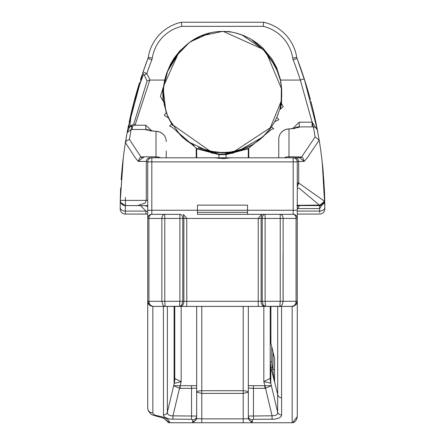 <?xml version="1.0" encoding="UTF-8"?>
<svg xmlns="http://www.w3.org/2000/svg" width="445" height="445" viewBox="0 0 445 445"><rect width="100%" height="100%" fill="white"/><g stroke="black" fill="none" stroke-linecap="round" stroke-linejoin="round"><path stroke-width="0.67" d="M196.723 148.769L218.851 154.599L226.149 154.599L248.277 148.769A0.512 0.512 0 0 1 248.571 148.307L225.938 154.087L219.062 154.087L196.429 148.307L196.723 148.769L196.723 157.791L196.723 148.769A0.512 0.512 0 0 0 196.429 148.307L171.865 126.986L169.528 126.035L171.742 124.172L168.46 117.936L164.283 115.322L166.324 112.529L163.788 102.011L160.378 96.426L163.593 86.308L164.7 80.061A59.33 59.33 0 0 1 167.136 72.107L177.989 54.218L163.638 85.991M248.277 148.769L248.277 157.791L248.277 148.769L248.571 148.307L247.598 148.763M280.3 109.22L281.546 103.674L283.281 106.616L279.521 109.848L276.784 117.391L278.898 119.672L274.654 121.73L271.444 126.986L273.753 128.677L271.406 129.467L248.571 148.307M129.957 125.846A3.071 3.037 -168.9 0 0 127.982 128.121L129.612 126.97A3.071 1.691 -105.2 0 1 130.307 125.84L129.957 125.846L130.001 124.45L130.897 116.979L133.739 103.546L138.295 88.188L143.49 74.437L144.286 75.127L147.078 81.04L133.706 124.261A3.071 1.001 61 0 1 135.03 125.206L145.776 125.206L151.906 130.913M133.706 124.261L131.158 125.535A3.071 1.101 65.9 0 1 132.26 126.269L135.03 125.206L149.815 80.061A41.368 38.871 -0 0 0 146.806 73.642L143.084 71.895L127.982 128.121L127.12 132.682L131.114 129.484A11.943 0.417 0 0 0 132.26 129.489L145.776 129.489L145.776 129.784L156.006 131.414A10.229 5.106 -86 0 1 156.712 131.364L150.121 130.819M217.905 154.009L220.197 154.137M224.803 154.137L226.722 154.037M281.546 103.668L281.679 89.223L280.595 80.061L276.707 67.896L272.284 59.508L262.789 47.938L257.104 43.132L250.83 39.032L243.337 35.433L237.001 33.297L229.431 31.589L223.251 31.428A54.852 54.852 0 0 0 189.208 42.675L202.308 35.272M305.76 83.604A419.835 419.835 0 0 0 304.23 78.798L300.336 80.061L312.095 122.197L299.224 122.197L292.715 128.549M263.829 157.791L201.785 157.791M214.095 157.791L230.905 157.791L223.646 158.592L214.095 157.791L151.817 157.791A4.094 4.094 0 0 0 147.723 161.88L147.723 408.221A5.117 4.65 -0 0 0 152.841 412.871L152.841 306.416L150.616 305.91L149.22 304.914L148.23 303.518L147.723 301.298L149.086 304.775L152.841 306.416L150.399 305.298L149.314 303.518L148.925 301.298L147.723 301.298M197.463 210.257L197.463 214.351L247.537 214.351L247.537 210.257L197.463 210.257L247.537 210.257L247.537 205.145L197.463 205.145L197.463 210.257L151.817 210.257L151.817 157.791M297.277 164.784L297.277 161.88A4.094 4.094 0 0 0 293.183 157.791L273.035 157.791L298.856 157.791L293.183 157.791L293.183 161.88L297.277 161.88A4.094 4.094 0 0 0 293.183 157.791L230.905 157.791M248.332 306.416L248.332 417.733A4.094 3.721 -0 0 0 252.421 421.454L252.421 419.78L253.444 419.301L274.265 419.196L278.108 418.378L280.2 417.304L281.396 415.953L281.624 414.957L281.624 397.836A4.5 4.094 90 0 1 281.546 397.836L281.624 397.836M248.332 392.195L246.836 391.155L243.788 390.732L201.785 390.721L198.592 391.044L197.174 391.555L196.668 392.195L201.785 393.397L243.215 393.397L248.332 392.195L248.332 385.676L264.825 385.676L264.825 388.351L265.531 388.268A51.147 0.629 -103.5 0 1 264.925 385.743L263.829 381.582L270.76 383.19L270.922 367.392L274.571 382.038L274.571 358.403L270.91 343.234L270.221 337.482L270.91 343.234L270.916 306.416M194.471 306.416L163.415 306.416L163.476 415.463L164.333 416.882L165.445 417.699L169.734 419.062L191.556 419.301L192.579 419.78A4.094 3.721 0 0 0 196.668 416.064L196.668 306.416M243.215 157.791L253.444 157.791M273.035 351.962L273.035 369.628L274.571 369.628L274.571 358.403M270.221 337.794L270.221 361.646L270.922 367.392L272.401 367.03A20.82 18.924 90 0 1 271.756 361.646L270.221 361.646L270.221 377.688L270.221 337.794L270.187 378.378L263.829 381.582L263.829 306.416M272.401 367.03L274.515 382.16M270.221 306.416L270.221 337.482M274.571 381.754L277.691 394.582A4.389 3.988 90 0 0 281.546 397.836L281.546 306.416M248.332 417.733L248.215 418.706L243.215 418.873L201.785 418.873L196.785 418.706L196.668 417.733A4.094 3.721 0 0 1 192.579 421.454L192.991 422.733L192.641 422.75L252.36 422.75L252.009 422.733L252.421 421.454M277.674 394.509L277.624 413.199L277.007 414.473L275.789 415.38L272.073 415.797L265.531 388.268L271.372 385.682L264.925 385.743M272.073 419.301L272.073 415.797L248.332 416.064A4.094 3.721 0 0 0 252.421 419.78M174.818 378.545L174.779 377.861A20.459 18.595 180 0 1 174.084 382.672L174.24 383.356L181.171 381.749L174.818 378.545A20.459 20.337 96.8 0 1 174.24 383.356L173.672 385.682L179.513 388.268A51.147 0.629 -76.5 0 0 180.119 385.743L173.672 385.682L167.37 412.204L167.37 306.416M172.966 419.301L172.966 415.797L179.513 388.268L180.214 388.351L180.119 385.743M196.668 416.064L170.952 415.836L168.382 414.823L167.554 413.655L167.37 412.204A4.094 3.721 0 0 1 163.415 414.957M270.221 361.646L270.221 377.688A20.459 18.595 0 0 0 270.922 382.505M270.187 378.378A20.459 20.337 83.2 0 0 270.76 383.19L277.674 412.204A4.094 3.721 0 0 0 281.624 414.957M174.779 377.861L174.779 306.416L174.779 377.861M248.215 418.706L252.009 422.733M196.785 418.706L192.991 422.733M281.624 306.416L250.529 306.416M292.159 422.744L292.543 422.739L297.277 416.576L297.277 301.298L296.075 301.298L295.858 302.989L294.929 304.92L293.861 305.91L292.159 306.416L292.159 422.744L252.36 422.75M192.641 422.75L169.996 422.744L168.488 420.175L166.169 418.484L161.791 416.743L155.071 415.213L153.303 414.011L152.841 412.871M292.159 306.416L295.914 304.775L292.159 306.416L152.841 306.416L165.19 306.416L164.767 301.298L161.869 301.298L162.842 304.92L163.749 305.91L165.19 306.416L180.203 306.288L182.055 304.491L182.778 301.298L179.886 301.298L179.463 306.416L265.537 306.416L265.114 301.298L262.222 301.298L263.19 304.92L265.164 306.382L280.55 306.288L282.403 304.491L283.131 301.298L280.233 301.298L279.81 306.416L292.738 306.382L294.384 305.91L296.159 304.486L296.987 302.989L297.277 301.304L297.277 161.88L298.673 161.429L304.208 161.429L302.861 157.803L301.599 156.985L288.994 156.74L288.994 129.028L299.224 127.309L299.224 126.875A10.229 10.224 180 0 0 293.845 128.399M296.971 205.651L297.277 204.322L297.277 169.206M297.277 169.601L297.277 168.488M297.277 164.689L297.277 164.372M297.277 169.534L297.277 164.199M297.277 165.162L297.277 165.473M297.277 165.707L297.277 168.321M297.277 169.662L297.277 170.101M247.537 214.351L293.183 214.351A4.094 4.094 0 0 1 297.277 218.439A4.094 4.094 180 0 0 293.183 214.351L261.588 214.351L258.228 218.439L261.12 218.439L261.621 214.351L197.463 214.351M147.723 210.257L151.817 210.257L151.817 214.351L179.886 214.351A4.094 2.893 90 0 1 182.778 218.439L186.772 218.439L183.401 214.351L183.88 218.439L183.88 301.298L182.778 301.298L182.778 218.439L179.886 218.439L179.886 214.351L151.817 214.351A4.094 4.094 180 0 0 147.723 218.439A4.094 4.094 0 0 1 151.817 214.351A4.094 2.893 90 0 0 148.925 218.439L179.886 218.439L179.886 301.298L164.767 301.298L164.767 214.351A4.094 2.893 -90 0 0 161.869 218.439L161.869 301.298L148.925 301.298L148.925 218.439L147.723 218.439M169.723 422.744L165.062 419.357L168.477 422.578L169.996 422.744M292.543 422.739L293.761 422.561L295.463 421.131L296.687 419.218L297.277 416.576M181.949 49.334L182.456 48.783M272.385 61.338L276.356 68.563M281.702 89.551L281.73 96.799M258.161 140.865L252.276 144.758M228.58 152.463L224.274 152.746M166.03 75.255L168.555 68.752M253.7 41.157L264.497 50.986M266.344 53.311L266.588 53.639M266.783 53.906L266.561 53.6M180.52 50.969L180.765 50.674M236.017 33.114L242.675 35.266M206.035 33.948L208.527 33.23M252.031 40.05L262.995 49.273L264.397 50.869M240.128 34.332L241.179 34.699M242.169 35.072L243.615 35.65M244.683 36.106L245.69 36.562M267.011 54.223L272.791 61.972M280.5 80.984L281.718 89.812M265.793 134.012L261.26 138.362M190.254 143.24L185.559 139.869L180.998 135.842M167.604 115.945L165.59 110.21M163.426 87.954L164.483 81.051M173.912 59.402L177.989 54.223M266.583 53.628L266.349 53.317M266.316 53.272L265.993 52.849M277.669 71.628L278.837 74.843M281.424 100.37L280.901 103.896M270.655 128.093L269.536 129.601M163.304 97.405L163.832 84.583M166.864 72.841L174.879 58.061M242.191 35.077L262.995 49.273L264.452 50.93M178.044 54.145A54.852 54.852 0 0 1 178.979 52.883L178.634 53.339M179.708 51.959A54.852 54.852 0 0 1 183.134 48.071M183.207 47.999A54.852 54.852 0 0 1 189.208 42.675L179.797 50.941L174.078 58.15L170.53 64.152L167.136 72.107M164.127 104.041L166.792 113.859M176.231 130.574L183.385 138.061M198.264 147.595L211.581 151.762L212.282 152.49L214.562 152.841L216.109 152.429L229.297 152.385L230.81 152.791L233.024 152.44L232.774 153.303M181.988 49.289L180.492 51.003M179.886 51.737L179.107 52.721M210.101 151.467L211.581 151.762M212.538 153.364L212.282 152.49M214.562 152.846L213.967 153.581M231.383 153.525L230.81 152.791L225.32 153.303M233.024 152.44L233.697 151.712L235.166 151.411M233.369 153.197L233.942 151.662L271.444 126.986M171.742 124.172L210.797 151.612L211.353 153.152M207.392 150.822L187.479 141.343M180.219 135.069L168.805 118.693M165.813 110.961L163.293 89.584L163.615 86.18M163.176 92.438A59.33 59.33 0 0 1 163.293 89.584L162.703 89.528L163.054 100.993M281.385 100.709L269.553 129.584M263.918 135.931L262.867 136.932L239.683 150.238M235.244 151.395L239.744 150.215L251.859 145.003M281.335 101.126L281.596 98.712M281.752 90.424L281.679 89.223M216.109 152.429L199.143 147.979M185.426 139.769L176.76 131.231M167.67 116.117L164.333 105.109M163.41 88.088L167.893 70.243M169.106 67.579A59.33 59.33 0 0 1 171.664 62.851L177.989 54.218L189.208 42.675M178.651 53.322L178.946 52.927M181.143 50.24L182.305 48.944M168.433 69.02L165.696 76.34M164.311 105.009L164.366 105.287M221.226 152.763L233.258 151.79M281.173 102.255L281.429 86.547M277.674 71.645L271.161 59.496M276.69 67.857L262.995 49.273L267.011 54.218L281.679 89.195M281.663 97.894L280.595 105.476M270.493 128.327L262.111 137.616M244.038 148.725L229.297 152.385M265.893 52.721L265.092 51.703M184.725 46.502L187.618 43.938M200.206 36.156L222.472 31.423M225.526 31.506L226.872 31.595M223.251 31.428L262.995 49.273L264.247 50.691M266.149 53.055L266.421 53.417M265.882 52.705L265.103 51.72M270.76 58.94L277.58 71.4M281.396 86.263L281.207 102.027M233.18 151.806L221.02 152.757M163.532 99.964L166.714 113.647M176.504 130.913L177.344 131.92M223.59 152.763L216.665 152.49M222.656 31.423L222.278 31.428M216.748 152.496L215.547 152.368M187.545 141.388L185.365 139.719M168.816 118.715L167.637 116.028M270.109 128.844L270.46 128.371M305.871 83.955L297.026 58.434L305.871 83.955A419.835 419.835 0 0 1 310.471 99.841M223.229 152.768L207.515 150.849M187.679 141.482L186.199 140.375M227.517 152.563L228.413 152.485M277.613 115.416L277.964 114.515M278.147 114.02L277.43 115.872M246.241 147.818L231.65 152.062M167.014 114.454L172.593 125.523M185.665 139.958L194.103 145.532M269.926 129.095L270.504 128.31M168.166 69.62L165.112 78.415M226.283 152.652L232.073 151.995M171.809 62.623L166.397 74.148M163.443 87.76L163.443 99.107M211.942 151.828L224.658 152.735M246.953 147.501L251.714 145.081M268.274 131.18L272.613 125.201M279.833 108.708L281.685 97.527M280.289 80.017L276.434 68.73M187.134 141.082L182.545 137.305M178.1 132.799L177.394 131.993M168.46 117.936L166.324 112.529M276.784 117.391L274.593 121.852M261.31 138.323L258.295 140.765M235.194 32.908L235.744 33.041M190.421 41.78L210.463 32.758M152.29 58.045L148.252 57.405A42.848 42.848 0 0 1 181.343 22.25A42.848 42.848 0 0 0 148.252 57.405A5.117 5.117 0 0 1 147.974 58.434A419.835 419.835 0 0 0 143.084 71.895L147.974 58.434L151.795 59.897A9.206 9.206 0 0 0 152.29 58.045A38.76 38.76 0 0 1 181.799 26.344L181.343 22.25L263.657 22.25L263.201 26.344A38.76 38.76 0 0 1 292.71 58.045A9.206 9.206 0 0 0 293.205 59.897A415.741 415.741 0 0 1 300.336 80.061L280.595 80.061M295.914 304.775L297.277 301.298M157.029 416.325A5.117 1.452 -82.2 0 0 157.113 416.348L152.83 415.152L150.755 413.95L148.063 410.296L147.723 408.221L147.723 206.441M264.742 306.416A5.117 3.616 -90 0 1 261.12 301.298L262.222 301.298L262.222 218.439L296.075 218.439A4.094 2.893 -90 0 0 293.183 214.351L293.183 210.257L297.277 210.257M143.49 74.437A3.071 2.848 -161 0 1 143.084 71.895M144.286 75.127L146.806 73.642A415.741 415.741 0 0 1 151.795 59.897M147.078 81.04L149.815 80.061L164.7 80.061M131.158 125.535L130.952 125.629A3.071 0.846 67 0 1 131.82 126.347A4.294 0.595 -8.8 0 0 132.26 126.269L132.26 129.489M130.952 125.629L130.307 125.84M129.612 126.97L131.82 126.347A10.229 1.012 -89.8 0 1 131.114 129.484L129.428 139.469L126.819 140.398L125.401 142.706L135.308 157.791L138.278 161.429L142.578 157.847L143.485 157.791L143.485 156.829L141.026 157.024A10.229 3.649 -100.3 0 0 142.216 157.791A10.229 3.649 -100.3 0 0 142.578 157.847M129.617 126.981L127.12 132.682L125.401 142.706M147.723 211.492L145.971 211.075L125.312 211.075L125.362 205.596L120.667 202.442L120.317 200.378L123.282 157.791L120.272 200.378A419.835 419.835 0 0 1 120.706 187.935M122.748 162.397A419.835 419.835 0 0 1 125.373 142.867M146.822 61.482L144.936 66.622M141.66 76.089L141.115 77.747M139.313 83.371A419.835 419.835 0 0 1 139.485 82.826L139.129 83.955A419.835 419.835 0 0 0 129.161 122.303M140.776 78.782L141.627 76.201M138.362 214.067L125.306 214.067L125.312 211.075A5.117 3.616 -179.8 0 1 120.195 207.442A419.835 419.835 0 0 1 120.272 200.378L120.195 208.961A5.117 5.117 0 0 0 125.306 214.067L147.723 214.067M121.185 179.769A419.835 419.835 0 0 1 127.12 132.682L126.636 135.308M127.12 132.677A419.835 419.835 0 0 1 127.982 128.127M128.077 127.643A419.835 419.835 0 0 1 128.688 124.606M140.57 79.421A419.835 419.835 0 0 1 141.972 75.149M324.805 208.961A5.117 5.117 0 0 1 319.694 214.067L297.277 214.067L319.694 214.067A5.117 5.117 0 0 0 324.805 208.961L323.982 182.255L322.286 162.692M321.991 160.1L321.19 153.653M320.878 151.311L321.501 156.045M310.866 101.332A419.835 419.835 0 0 1 317.385 130.029L304.23 78.798A419.835 419.835 0 0 0 297.026 58.434A5.117 5.117 0 0 1 296.748 57.405A42.848 42.848 0 0 0 263.657 22.25M317.391 130.062A419.835 419.835 0 0 1 317.396 130.079L312.095 122.191M322.269 162.531A419.835 419.835 0 0 1 323.293 173.033M324.249 186.989A419.835 419.835 0 0 1 324.805 207.442A5.117 3.616 179.8 0 1 319.688 211.075L319.694 212.565M299.224 122.197L299.224 126.875L312.095 126.875A12.449 0.362 -0 0 0 313.397 126.875L315.155 136.915L319.21 140.286L317.146 129.261L315.6 127.481L313.397 126.875A10.229 1.107 89.8 0 1 312.496 122.325M319.21 140.286A419.835 419.835 0 0 1 322.252 162.397L324.511 201.257L298.712 183.017L298.673 161.429A4.094 3.554 -90 0 0 295.207 157.791A4.094 3.554 -90 0 0 295.141 157.791M322.163 161.591L322.252 162.397M165.056 419.357L162.72 417.822L157.113 416.342A5.117 1.452 -82.2 0 0 157.808 415.93M250.529 214.351L277.124 214.351L250.529 214.351M258.228 306.416L258.228 301.298L261.12 301.298L261.12 218.439L262.222 218.439A4.094 2.893 -90 0 1 265.114 214.351L265.114 301.298L280.233 301.298L280.233 214.351A4.094 2.893 90 0 1 283.131 218.439L283.131 301.298L296.075 301.298L296.075 218.439L297.277 218.439M247.537 210.257L293.183 210.257L293.183 161.88L147.723 161.88L146.327 161.429L146.272 200.378A10.229 0.384 180 0 0 147.723 200.183M149.82 130.613A10.229 10.213 180 0 0 145.776 129.784M166.235 157.791L166.235 151.005M129.428 139.469L141.026 157.024L139.719 157.803L138.278 161.429L146.327 161.429A4.094 3.554 -90 0 1 149.859 157.791M294.707 128.438L288.26 128.978A10.229 5.106 85.9 0 1 288.994 129.028A10.229 10.152 180 0 0 278.765 139.179L278.765 157.791M295.013 128.216A10.229 10.207 -0 0 1 299.224 127.309M312.095 126.875L312.095 122.197M315.155 136.915L301.599 156.985A10.229 3.855 101.6 0 1 300.325 157.791A10.229 3.855 101.6 0 1 299.902 157.864L304.208 161.429L307.272 157.791L319.176 140.125M299.902 157.864L298.856 157.791L298.856 156.74M297.277 188.157L299.023 188.09L319.332 205.062L319.332 205.596L323.037 204.277L324.21 202.72L324.7 200.99M324.21 202.72L324.327 202.453A3.071 2.854 23.9 0 0 324.511 201.257L320.022 205A4.422 1.858 174.9 0 1 319.332 205.062L297.277 205.34M324.327 202.453A3.071 2.854 23.9 0 1 324.288 202.547L324.505 201.958M324.705 200.973L324.689 200.428M320.022 205A3.071 0.695 90 0 1 319.61 205.596L319.677 208.588L324.728 200.378A5.117 3.009 -1.1 0 0 324.655 199.911M297.277 206.052L299.39 205.596L319.332 205.596M297.277 186.872L298.712 183.017A10.229 1.207 0 0 1 297.277 182.406M324.689 201.095L324.305 202.508M324.021 203.065L323.437 203.871A5.117 5.117 0 0 0 324.021 203.07M297.277 208.321A5.117 2.954 -135 0 1 297.894 208.588L299.39 205.596L319.61 205.596L322.625 204.611L321.807 205.101M320.928 205.423L320.239 205.557A5.117 5.117 0 0 0 320.973 205.406M140.492 205.596L145.971 211.075L145.971 214.067M120.317 200.378L146.272 200.378L145.17 203.037L137.494 205.596L125.39 205.596L147.723 205.596M125.362 205.596L123.282 205.139L122.064 204.366L120.617 202.325L120.295 200.917M125.39 197.469L125.446 205.596M147.723 206.513A10.229 10.229 0 0 0 143.49 205.596M125.39 205.596A5.117 5.117 0 0 1 120.272 200.378A5.117 3.009 1.1 0 1 120.345 199.905M120.272 200.378L120.428 201.719M120.756 202.647L122.52 204.711M122.62 204.778L123.827 205.351M123.855 205.356L124.383 205.495M321.791 205.106A5.117 5.117 0 0 0 322.675 204.578M324.31 202.503A5.117 5.117 0 0 0 324.728 200.378M298.673 183.646A10.229 1.24 0 0 0 297.277 184.274M218.851 157.791L219.062 154.087M226.149 157.791L225.938 154.087M248.788 157.791L248.788 148.202M196.212 148.202L196.212 157.791M218.69 158.303L226.305 158.303M243.215 306.416L243.215 422.75M201.785 422.75L201.785 306.416M196.668 385.676L180.214 385.676L181.171 381.749L181.171 306.416M271.756 361.646L271.756 346.716M277.691 306.416L277.691 394.582M248.332 388.084L253.444 388.351L253.444 385.676M253.444 419.301L253.444 388.351L264.825 388.351M191.556 385.676L191.556 388.351L196.668 388.084M180.214 388.351L191.556 388.351L191.556 419.301M174.084 306.416L174.084 382.672M192.579 419.78L192.579 421.454M197.463 212.304L247.537 212.304M283.065 254.201L283.065 301.298M181.799 26.344L263.201 26.344M268.246 54.741L270.271 57.266M180.258 306.416A5.117 3.616 -90 0 0 183.88 301.298L186.772 301.298L186.772 218.439L258.228 218.439L258.228 301.298L186.772 301.298L186.772 306.416M145.776 125.206L145.776 129.489A10.229 10.224 180 0 1 150.71 130.758M156.718 131.364A10.229 10.229 0 0 1 166.235 141.571A10.229 10.157 180 0 0 156.006 131.414L156.006 156.829A10.229 9.267 -0 0 1 160.55 157.791M143.485 156.829L156.006 156.829L156.006 157.791M284.244 157.791A10.229 9.178 -0 0 1 288.994 156.74L288.994 157.791M299.39 205.062L299.39 205.596L297.115 206.13M297.026 58.434L293.205 59.897M296.748 57.405L292.71 58.045M125.306 212.565L125.306 214.067M297.277 209.211L297.894 208.588L319.677 208.588L319.688 211.075L297.277 211.075M319.61 205.596L319.61 208.588M196.729 148.446L196.434 148.307M270.91 343.234L274.571 358.442M223.963 31.411L232.19 32.157M223.946 31.411L232.24 32.168M149.086 304.775L152.841 306.416M288.254 128.978A10.229 10.229 0 0 0 278.765 139.179M317.363 129.918L317.891 132.693M323.037 204.277L323.865 203.315M297.277 161.88L296.798 159.966M295.096 158.264L293.288 157.791L295.207 157.791M148.402 159.633L148.602 159.355M297.277 185.348L297.277 184.964"/></g></svg>
